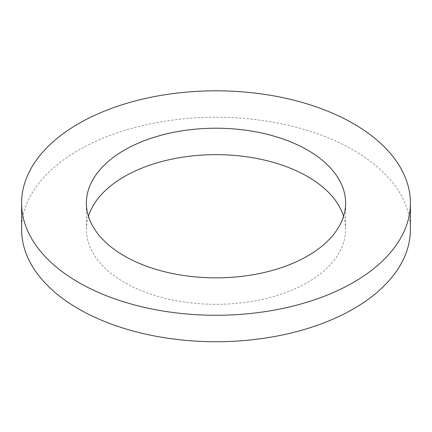 <?xml version="1.0" encoding="UTF-8"?>
<svg xmlns="http://www.w3.org/2000/svg" width="432" height="432" viewBox="0 0 432 432"><rect width="100%" height="100%" fill="white"/><g stroke="black" fill="none" stroke-linecap="round" stroke-linejoin="round"><path stroke-width="0.32" stroke-dasharray="2.16 1.62" d="M88.441 216.27A129.6 74.822 0 0 0 86.4 229.5A129.6 74.822 0 0 0 124.357 282.404A129.6 74.822 0 0 0 265.594 298.625A129.6 74.822 0 0 0 345.6 229.5A129.6 74.822 0 0 0 343.559 216.27M21.6 229.5A194.4 112.234 180 0 1 216 117.261A194.4 112.234 180 0 1 410.4 229.5M345.6 229.5L345.6 203.045M86.4 229.5L86.4 203.045"/><path stroke-width="0.65" d="M124.357 255.949A129.6 74.822 180 0 1 86.4 203.045A129.6 74.822 180 0 1 216 128.218A129.6 74.822 180 0 1 345.6 203.045A129.6 74.822 180 0 1 265.594 272.171A129.6 74.822 180 0 1 124.357 255.949M343.559 216.27A129.6 74.822 0 0 0 216 154.672A129.6 74.822 0 0 0 88.441 216.27M78.538 282.404A194.4 112.234 180 0 1 21.6 203.045A194.4 112.234 180 0 1 216 90.806A194.4 112.234 180 0 1 410.4 203.045A194.4 112.234 180 0 1 290.396 306.736A194.4 112.234 180 0 1 78.538 282.404M410.4 203.045L410.4 229.5A194.4 112.234 180 0 1 290.396 333.191A194.4 112.234 180 0 1 78.538 308.858A194.4 112.234 180 0 1 21.6 229.5L21.6 203.045"/></g></svg>
